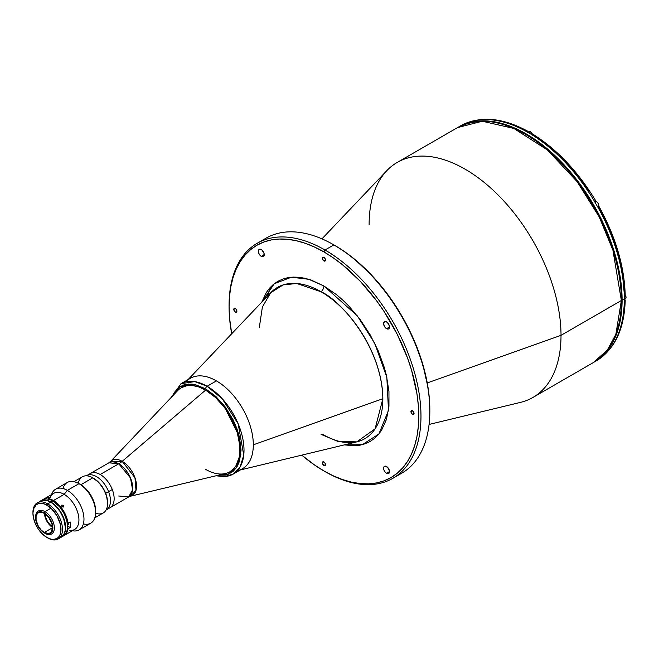 <?xml version="1.0" encoding="UTF-8"?>
<svg xmlns="http://www.w3.org/2000/svg" width="659" height="659" viewBox="0 0 659 659"><rect width="100%" height="100%" fill="white"/><g stroke="black" fill="none" stroke-linecap="round" stroke-linejoin="round"><path stroke-width="0.99" d="M270.552 287.077L267.406 296.212M261.755 240.98A135.696 78.347 60 0 1 333.882 244.893L334.994 245.535A134.131 77.441 -120 0 0 334.442 245.214L344.286 251.425L353.496 258.32L371.289 274.819L387.681 294.408L402.056 316.328L413.852 339.731L422.617 363.727L428.012 387.385L429.38 398.802L429.833 409.799A134.131 77.441 -120 0 0 334.994 245.535L333.882 244.893A135.696 78.347 -120 0 0 266.038 238.171L257.183 243.286A135.696 78.347 60 0 1 325.027 250.008A135.696 78.347 -120 0 0 229.077 305.405L229.077 306.682A134.131 77.441 60 0 1 323.923 251.919L325.027 250.008L333.882 244.893L325.027 250.008A135.696 78.347 60 0 1 413.671 369.584A135.696 78.347 60 0 1 392.871 478.31A135.696 78.347 60 0 1 325.027 471.589L323.923 470.954A134.131 77.441 60 0 1 323.915 470.954A134.131 77.441 60 0 1 301.781 455.147L314.623 465.056L325.027 471.589A135.696 78.347 -120 0 0 420.977 416.191A135.696 78.347 -120 0 0 325.027 250.008L323.923 251.919A134.131 77.441 60 0 1 418.762 416.191A134.131 77.441 60 0 1 323.923 470.954L333.215 475.79L342.425 479.53L351.453 482.133L360.218 483.574L368.628 483.838L376.61 482.915L384.09 480.831L390.985 477.594L397.237 473.244L402.781 467.808L407.567 461.358L411.546 453.936L414.676 445.624L416.941 436.505L418.308 426.67L418.762 416.191L418.308 405.194L416.941 393.777L411.546 370.119L407.567 358.101L397.237 334.286L384.09 311.518L376.61 300.801L360.218 281.212L342.425 264.712L333.215 257.817L323.923 251.919L314.623 247.084L305.414 243.344L296.385 240.741L287.629 239.308L279.21 239.044L271.228 239.958L263.748 242.042L256.853 245.28L250.601 249.637L245.057 255.066L240.28 261.524L236.293 268.938L233.162 277.25L230.897 286.368L229.53 296.212L229.077 306.682L229.53 317.679L231.696 333.759A134.131 77.441 60 0 1 229.077 306.682M386.545 328.684L389.502 326.988L388.637 328.899A4.176 2.414 60 0 1 386.545 328.684L384.461 326.485L383.596 323.577L384.461 321.666L386.545 321.872A4.176 2.414 60 0 1 389.271 325.546A4.176 2.414 60 0 1 388.637 328.899L386.545 328.684A4.176 2.414 60 0 1 383.818 325.011A4.176 2.414 60 0 1 384.461 321.666A4.176 2.414 60 0 1 386.545 321.872L388.637 324.071L389.502 326.988L386.545 328.684M386.545 473.319L389.502 471.613L386.545 473.319A4.176 2.414 60 0 1 383.818 469.645A4.176 2.414 60 0 1 384.461 466.3A4.176 2.414 60 0 1 386.545 466.506A4.176 2.414 60 0 1 389.271 470.18A4.176 2.414 60 0 1 388.637 473.524A4.176 2.414 60 0 1 386.545 473.319L384.905 471.803L383.818 469.645L383.818 467.033L384.905 466.127L387.673 467.412L389.444 470.921L388.637 473.524L386.545 473.319M261.293 256.376L264.243 254.671L261.293 256.376A4.176 2.414 60 0 1 258.567 252.694A4.176 2.414 60 0 1 259.201 249.349A4.176 2.414 60 0 1 261.293 249.555A4.176 2.414 60 0 1 264.02 253.237A4.176 2.414 60 0 1 263.378 256.582A4.176 2.414 60 0 1 261.293 256.376L259.201 254.168L258.394 251.96L258.567 250.082L259.654 249.184L261.87 249.95L264.02 253.237L263.748 256.277L262.933 256.746L261.293 256.376M235.354 312.094L236.902 311.196L235.354 312.094A2.191 1.269 60 0 1 233.92 310.158A2.191 1.269 60 0 1 234.258 308.404A2.191 1.269 60 0 1 235.354 308.511A2.191 1.269 60 0 1 236.779 310.447A2.191 1.269 60 0 1 236.449 312.201A2.191 1.269 60 0 1 235.354 312.094L233.92 310.158L234.258 308.404L235.947 308.989L236.779 310.447L236.449 312.201L235.354 312.094M323.923 260.956L325.472 260.066L323.923 260.956A2.191 1.269 60 0 1 322.49 259.028A2.191 1.269 60 0 1 322.828 257.265A2.191 1.269 60 0 1 323.923 257.381A2.191 1.269 60 0 1 325.348 259.308A2.191 1.269 60 0 1 325.019 261.063A2.191 1.269 60 0 1 323.923 260.956L322.49 259.028L322.828 257.265L324.516 257.858L325.348 259.308L325.019 261.063L323.923 260.956M323.923 465.501L325.472 464.603L323.923 465.501A2.191 1.269 60 0 1 322.49 463.565A2.191 1.269 60 0 1 322.828 461.811A2.191 1.269 60 0 1 323.923 461.918A2.191 1.269 60 0 1 325.348 463.854A2.191 1.269 60 0 1 325.019 465.608A2.191 1.269 60 0 1 323.923 465.501L322.49 463.565L322.828 461.811L324.516 462.396L325.348 463.854L325.019 465.608L323.923 465.501M412.485 414.363L414.041 413.465L412.485 414.363A2.191 1.269 60 0 1 411.059 412.435A2.191 1.269 60 0 1 411.389 410.672A2.191 1.269 60 0 1 412.485 410.779A2.191 1.269 60 0 1 413.918 412.715A2.191 1.269 60 0 1 413.588 414.47A2.191 1.269 60 0 1 412.485 414.363L411.059 412.435L411.389 410.672L412.485 410.779L413.918 412.715L413.588 414.47L412.485 414.363M229.077 306.048A135.696 78.347 60 0 1 257.183 243.286M321.081 434.388L337.738 441.365L356.799 441.876L375.103 428.82L382.838 398.728C381.998 345.464 339.146 299.326 321.081 291.764A5.223 3.015 120 0 0 323.923 285.981L357.31 315.859L374.765 343.388L386.833 377.36L388.481 410.392L378.909 433.951L362.376 444.652L344.278 444.891L354.723 445.772L360.226 445.138L365.374 443.705L370.127 441.472L374.436 438.474L378.258 434.734L381.553 430.286L386.454 419.445L388.95 406.381L388.95 391.586L386.454 375.638L384.296 367.417L378.258 350.885L370.127 334.756L360.226 319.656L348.924 306.163L342.886 300.183L336.667 294.787L323.923 285.981A5.223 3.015 -60 0 1 321.081 291.764A87.342 50.422 -120 0 0 270.701 292.744L262.381 307.036L259.325 327.424M322.836 434.503C335.818 441.761 347.145 444.215 356.799 441.876A87.342 50.422 -120 0 0 382.838 398.728L253.32 444.809A52.193 30.133 60 0 1 237.759 470.592M429.091 424.437L520.561 402.369A135.696 78.347 -120 0 0 561.015 335.34L427.254 382.928L561.015 335.34A135.696 78.347 60 0 1 532.917 397.459L593.257 362.623A135.696 78.347 -120 0 0 621.363 300.504L561.015 335.34L621.363 300.504L615.877 334.27L607.269 350.168L593.257 362.623C611.849 351.181 621.322 330.332 621.668 300.076A1.046 0.601 180 0 1 621.363 300.504A1.046 0.601 0 0 0 621.668 300.076C622.327 252.092 592.243 188.935 551.797 153.292C516.186 122.615 484.777 114.048 457.568 127.591L482.281 121.24L513.814 128.431L547.398 149.955L577.177 181.711L599.253 216.992L612.903 250.132L621.363 300.504A135.696 78.347 -120 0 0 562.135 163.943A135.696 78.347 -120 0 0 457.568 127.591L397.22 162.435A135.696 78.347 60 0 1 501.787 198.787A135.696 78.347 60 0 1 561.015 335.34A135.696 78.347 -120 0 0 494.184 191.192A135.696 78.347 -120 0 0 386.792 170.681L321.946 238.863M621.363 299.647A1.046 0.601 180 0 1 621.668 300.076M369.122 224.554A135.696 78.347 60 0 1 397.22 162.435M186.316 381.479A52.193 30.133 60 0 1 227.619 389.362A52.193 30.133 60 0 1 253.32 444.809L382.838 398.728A87.342 50.422 -120 0 0 321.081 291.764L296.739 283.485L283.148 284.902L270.701 292.744L188.12 379.576M261.821 302.077L274.292 283.691L291.459 277.208L308.791 279.292L323.923 285.981L311.172 280.067L304.952 278.279L298.914 277.282L293.115 277.101L287.612 277.736L282.464 279.177L277.711 281.401L273.403 284.4L269.589 288.148L266.285 292.596L261.821 302.077M392.871 478.31L401.726 473.203A135.696 78.347 -120 0 0 422.526 364.468A135.696 78.347 -120 0 0 333.882 244.893L333.882 244.893A135.696 78.347 60 0 1 429.833 411.084A135.696 78.347 60 0 1 397.155 475.51M334.994 245.535L333.882 244.893M118.752 495.996L128.612 496.977L132.599 489.835L130.498 477.981L118.752 463.788A20.874 12.051 120 0 0 122.187 461.333A20.297 11.722 60 0 1 135.869 480.79A20.297 11.722 60 0 1 130.474 496.227L225.436 473.533A48.535 28.024 -120 0 0 238.327 436.62A48.535 28.024 -120 0 0 205.624 390.103L198.936 386.998L192.494 385.54L186.563 385.77L181.357 387.698A48.535 28.024 60 0 1 205.624 390.103L205.624 390.103A48.535 28.024 -120 0 0 177.6 390.68L110.465 461.572A20.297 11.722 60 0 1 122.187 461.333L205.624 390.103L122.187 461.333L134.963 477.734L136.001 490.387L130.474 496.227L129.461 496.4M130.474 496.227L128.612 496.977A19.729 11.392 -120 0 0 131.635 481.169A19.729 11.392 -120 0 0 118.752 463.788A19.729 11.392 -120 0 0 108.883 462.807L90.332 473.516A19.729 11.392 60 0 1 100.193 474.496L118.752 463.788L100.193 474.496A19.729 11.392 60 0 1 113.084 491.878A19.729 11.392 60 0 1 110.061 507.685A19.729 11.392 -120 0 0 112.277 489.522L108.587 491.655A19.729 11.392 60 0 1 106.371 509.819A19.729 11.392 -120 0 0 108.587 491.655L112.277 489.522A19.729 11.392 -120 0 0 90.332 473.516L86.642 475.65A19.729 11.392 60 0 1 108.587 491.655L105.687 493.327L108.587 491.655A19.729 11.392 -120 0 0 86.642 475.65L86.362 475.806M118.752 463.788L108.883 462.807L110.465 461.572L122.187 461.333A20.874 12.051 -60 0 1 118.752 463.788M229.9 471.77L234.167 468.228L235.897 465.888L239.291 456.901L239.785 445.566L237.339 432.872L232.157 419.907L224.694 407.789L215.592 397.558L205.624 390.103A48.535 28.024 60 0 1 237.331 432.881A48.535 28.024 60 0 1 229.892 471.77A48.535 28.024 60 0 1 205.624 469.365M593.998 362.195L596.14 360.959A135.696 78.347 -120 0 0 597.688 360.02L597.762 359.979A135.696 78.347 -120 0 0 624.287 301.336L624.213 301.385A135.696 78.347 -120 0 0 624.238 298.84L622.104 300.076A135.696 78.347 60 0 1 593.998 362.195A135.696 78.347 60 0 1 593.627 362.409L600.324 357.788L605.934 352.293L610.769 345.761L614.798 338.256L617.969 329.854L620.259 320.628L621.643 310.669L622.104 300.076L621.643 288.947L620.259 277.398L614.798 253.46L605.934 229.184L593.998 205.509L579.459 183.334L562.868 163.523L544.869 146.825L535.553 139.848L526.154 133.884L516.747 128.991L507.43 125.21L498.303 122.574L489.431 121.124L480.922 120.852L472.849 121.783L465.279 123.892L457.939 127.376A135.696 78.347 60 0 1 458.302 127.162A135.696 78.347 60 0 1 562.868 163.523A135.696 78.347 60 0 1 622.104 300.076L624.238 298.84A135.696 78.347 -120 0 0 624.213 296.27L625.21 294.952L624.287 293.667L622.294 272.702L617.178 250.7L609.13 228.409L598.405 206.58M462.256 124.938L462.099 125.012A135.696 78.347 60 0 1 526.154 131.363L527.719 131.207L528.32 132.162L527.002 131.067L527.719 131.207M462.569 124.815L462.099 125.012A135.696 78.347 -120 0 1 526.154 131.363L526.08 131.405A135.696 78.347 60 0 1 530.503 133.958A135.696 78.347 -120 0 0 526.08 131.405L527.002 131.067M588.751 190.838L581.732 180.953L566.452 162.839L549.952 147.41L532.752 134.724M531.253 132.443L532.134 133.785L531.426 133.62L532.423 133.991M595.736 200.888L594.558 201.572A135.696 78.347 60 0 1 597.688 206.992A135.696 78.347 -120 0 0 594.558 201.572L594.632 201.53A135.696 78.347 -120 0 0 530.577 133.917L531.426 133.62L530.577 133.917A135.696 78.347 60 0 1 594.632 201.53L595.777 200.871C577.918 171.332 556.715 148.967 532.167 133.769M595.192 201.201A3.13 1.804 -120 0 0 594.698 201.794L595.192 201.201M598.636 205.13A2.768 1.598 -120 0 0 596.683 201.703L596.609 201.654A2.867 1.656 -120 0 1 598.487 204.183A2.867 1.656 -120 0 1 598.043 206.489L597.556 206.769A3.13 1.804 -120 0 0 598.314 206.629M598.842 206.333L597.762 206.951A135.696 78.347 60 0 1 624.287 296.229L625.144 295.306L624.971 294.252M598.866 206.316L597.762 206.951A135.696 78.347 -120 0 1 624.287 296.229L624.213 296.27M598.907 206.292C615.555 236.523 624.32 266.063 625.21 294.927L625.144 294.598M624.674 299.054L625.144 300.413L624.213 301.385M624.287 298.782L625.21 300.059L624.287 301.336A135.696 78.347 60 0 1 597.762 359.979L597.911 359.888M625.21 300.059L624.971 300.751M598.166 359.682L597.688 360.02A135.696 78.347 60 0 1 595.061 361.56M459.381 126.561A135.696 78.347 60 0 1 462.033 125.062A135.696 78.347 -120 0 0 460.443 125.927L458.302 127.162M626.009 297.744L625.177 294.952M624.238 299.425L625.457 298.725A2.867 1.656 -120 0 0 625.202 295.018M594.995 201.646A2.867 1.656 60 0 1 596.609 201.654L595.118 202.519L596.609 201.654A2.867 1.656 60 0 1 598.43 204.01A2.867 1.656 60 0 1 598.224 206.349A2.867 1.656 60 0 1 597.474 206.621M598.043 206.489C599.122 205.015 598.66 203.409 596.659 201.654L596.609 201.654A2.867 1.656 -120 0 0 595.176 201.514L594.69 201.794M595.176 201.514L597.062 201.967M598.636 205.089L598.603 204.628M598.487 204.133L597.433 202.305M532.085 133.728A2.867 1.656 -120 0 0 530.429 131.8A2.867 1.656 60 0 1 532.085 133.728A2.768 1.598 -120 0 0 530.503 131.841L528.625 132.846L530.429 131.8A2.867 1.656 -120 0 0 528.996 131.66L527.785 132.36M528.815 131.792A2.867 1.656 60 0 1 530.429 131.8L530.89 132.105M94.805 517.817L103.249 512.941A20.874 12.051 -120 0 0 106.453 496.219A20.874 12.051 -120 0 0 92.812 477.824L98.916 482.577L103.471 488.714L106.511 495.725L107.574 502.537A19.836 11.45 -120 0 0 93.553 478.245L92.812 477.824A20.874 12.051 60 0 1 107.574 503.385A20.874 12.051 60 0 1 95.58 513.204M78.314 483.294A20.874 12.051 60 0 1 92.812 477.824L80.835 484.736L92.812 477.824A20.874 12.051 -120 0 0 82.375 476.786L73.932 481.663M58.149 538.988L61.098 537.283A20.874 12.051 -120 0 0 64.302 520.552A20.874 12.051 -120 0 0 50.661 502.158L47.712 503.863A20.874 12.051 60 0 1 61.353 522.257A20.874 12.051 60 0 1 58.149 538.988A20.874 12.051 60 0 1 47.712 537.95A20.874 12.051 -120 0 0 62.473 529.424A20.874 12.051 -120 0 0 47.712 503.863L46.97 505.14A19.836 11.45 60 0 1 60.999 529.424A19.836 11.45 60 0 1 46.97 537.522L51.048 539.177L53.585 539.433L56.888 538.51L58.635 537.06L59.928 535.009L60.933 530.973L60.389 524.383L56.888 515.61L51.048 508.188L45.603 504.423L41.608 503.27L39.186 503.369L36.13 504.802L33.551 508.88L32.95 513.237L33.551 518.287L35.314 523.592L38.074 528.716L41.608 533.197L46.97 537.522A19.836 11.45 60 0 1 32.95 513.237A19.836 11.45 60 0 1 46.97 505.14L47.712 503.863A20.874 12.051 -120 0 0 32.95 512.381L32.95 513.237M32.958 512.817A20.874 12.051 60 0 1 37.275 502.825A20.874 12.051 60 0 1 47.712 503.863L50.661 502.158A20.874 12.051 -120 0 0 40.224 501.12L39.252 501.796M60.027 537.785L63.684 534.754L65.142 530.882L65.422 527.727L63.684 518.682L60.027 511.433L54.952 505.362L52.11 503.072L47.786 500.824L42.464 500.296L37.275 502.825M61.32 537.151L63.165 536.088A20.874 12.051 -120 0 0 66.37 519.358A20.874 12.051 -120 0 0 52.728 500.964L50.883 502.026A20.874 12.051 60 0 1 64.524 520.421A20.874 12.051 60 0 1 61.32 537.151A20.874 12.051 60 0 1 61.213 537.217M67.49 526.319A20.355 11.755 -120 0 0 67.49 526.104A20.355 11.755 -120 0 0 53.099 501.178L52.728 500.964A20.874 12.051 60 0 1 67.49 526.533A20.874 12.051 60 0 1 62.086 536.591A20.874 12.051 -120 0 0 62.201 536.55M67.49 526.533L66.872 520.923L64.228 513.674L59.887 507.051L53.099 501.178L53.47 500.535A20.874 12.051 60 0 1 68.034 523.221L70.175 521.986A20.874 12.051 60 0 1 70.175 527.521L68.034 528.757A20.874 12.051 60 0 1 63.907 535.66A20.874 12.051 60 0 1 63.528 535.866A20.874 12.051 -120 0 0 68.034 528.757L70.175 527.521L67.49 525.973L70.175 527.521L70.373 524.869L70.175 521.986L68.034 523.221A20.874 12.051 -120 0 0 53.47 500.535A20.874 12.051 -120 0 0 48.264 498.624A20.874 12.051 60 0 1 53.47 500.535L53.099 501.178A20.355 11.755 60 0 1 67.292 523.221L68.034 523.221L67.292 523.221M41.41 500.535A20.874 12.051 -120 0 0 41.311 500.618A20.874 12.051 60 0 1 52.728 500.964L53.099 501.178L52.728 500.964A20.874 12.051 -120 0 0 42.291 499.926L40.446 500.997A20.874 12.051 60 0 1 50.883 502.026L52.728 500.964M44.507 513.476A11.747 6.779 -120 0 0 52.539 527.398M44.244 532.497A11.747 6.779 60 0 1 36.575 522.15A11.747 6.779 60 0 1 38.37 512.735A11.747 6.779 60 0 1 44.244 513.32L41.064 512.216L38.37 512.735L37.341 513.592L36.097 516.335L36.097 520.075L38.37 526.302L41.064 529.935L44.244 532.497L48.857 533.543L51.147 532.225L52.547 527.702L44.244 532.497L52.547 527.702L51.913 523.666L48.857 517.603L44.244 513.32A11.747 6.779 60 0 1 51.913 523.666A11.747 6.779 60 0 1 50.117 533.082A11.747 6.779 60 0 1 44.244 532.497M35.611 517.513A13.254 7.653 60 0 1 38.354 511.005A13.254 7.653 60 0 1 44.977 511.656L44.244 512.933A12.216 7.051 60 0 1 52.877 527.892A12.216 7.051 60 0 1 44.244 532.876L44.977 533.304A13.254 7.653 -120 0 0 54.351 527.892A13.254 7.653 -120 0 0 44.977 511.656A13.254 7.653 60 0 1 53.643 523.337A13.254 7.653 60 0 1 51.608 533.963A13.254 7.653 60 0 1 44.977 533.304L44.244 532.876A12.216 7.051 60 0 1 35.611 517.925A12.216 7.051 60 0 1 44.244 512.933L44.977 511.656L50.883 508.246L44.977 511.656A13.254 7.653 -120 0 0 35.611 517.068L36.261 514.49L38.14 512.331L40.94 511.788L44.244 512.933L47.547 515.602L50.348 519.383L52.218 523.699L52.877 527.892L52.218 531.327L50.348 533.485L47.547 534.029L44.244 532.876L40.94 530.215L38.14 526.434L36.261 522.117L35.611 517.925M52.506 526.739A10.956 6.326 60 0 1 45.059 513.839M52.802 527.554L49.623 524.992L46.929 521.351L45.133 517.208L44.499 513.172M45.051 513.493L45.644 517.257L47.324 521.129L49.837 524.523L52.802 526.912M63.346 535.248A20.775 11.994 -120 0 0 63.725 518.262A20.775 11.994 -120 0 0 50.883 502.117L50.735 502.199A20.775 11.994 60 0 1 65.422 527.678M50.702 502.174A20.775 11.994 60 0 1 50.735 502.199L50.883 502.117A20.775 11.994 -120 0 0 43.115 500.197M216.028 475.782L224.151 476.671L233.195 474.076L242.512 468.697A52.193 30.133 -120 0 0 250.511 426.884A52.193 30.133 -120 0 0 216.416 380.894L207.107 386.265A52.193 30.133 60 0 1 241.202 432.255A52.193 30.133 60 0 1 233.195 474.076A52.193 30.133 60 0 1 216.811 475.6M205.624 388.826L223.319 404.502L239.374 436.777L240.84 454.57L236.359 467.824L227.907 474.406L218.269 475.246L225.312 475.114L228.105 474.332L233.014 471.498L236.869 467.058L239.53 461.185L241.054 450.188L239.53 437.428L236.869 428.49L233.014 419.594L225.312 407.081L215.913 396.52L205.624 388.826A2.084 1.203 -60 0 1 207.107 386.265A2.084 1.203 120 0 0 205.624 388.826L195.344 384.65L192.074 384.115L185.945 384.354L183.153 385.136L178.243 387.97L174.388 392.41L172.534 396.026L179.487 387.031L188.598 384.032L205.624 388.826M233.195 474.076L240.065 467.066L243.739 455.18L238.179 423.828L222.256 398.769L207.107 386.265L194.8 381.602L181.011 383.686L171.497 397.122M216.416 380.894A52.193 30.133 -120 0 0 190.327 378.307L181.011 383.686A52.193 30.133 60 0 1 207.107 386.265L216.416 380.894M63.907 535.66L74.607 529.482A20.874 12.051 -120 0 0 77.811 512.751A20.874 12.051 -120 0 0 64.17 494.357L53.47 500.535L64.17 494.357A20.874 12.051 60 0 1 78.685 516.689A20.874 12.051 60 0 1 69.434 530.363M63.643 506.911L61.946 506.73L61.715 505.165L63.445 505.305L63.643 506.911M63.775 506.746L62.144 506.895L61.468 505.7L61.88 505.041L63.618 505.486L63.478 507.026M61.476 505.61L61.88 505.041L61.476 505.61M68.569 522.908A1.771 1.021 60 0 1 68.487 524.811A1.771 1.021 60 0 1 67.605 524.721L68.857 523.996L67.605 524.721A1.771 1.021 60 0 1 67.432 524.613M72.383 530.767L73.289 530.89A23.485 13.559 -120 0 0 83.701 515.511A23.485 13.559 -120 0 0 67.366 490.378L64.17 494.357L67.366 490.378A23.485 13.559 60 0 1 82.713 511.079A23.485 13.559 60 0 1 79.113 529.894A23.485 13.559 60 0 1 72.424 530.742M79.113 529.894L90.736 523.188A23.485 13.559 -120 0 0 94.336 504.366A23.485 13.559 -120 0 0 78.989 483.673L67.366 490.378L78.989 483.673A23.485 13.559 60 0 1 95.596 512.43A23.485 13.559 60 0 1 83.611 523.93M80.464 484.522L86.255 489.192L91.164 495.815L94.443 503.377L95.596 510.733A21.401 12.356 -120 0 0 80.464 484.522L78.989 483.673A23.485 13.559 -120 0 0 67.251 482.503L55.628 489.217A23.485 13.559 60 0 1 67.366 490.378A23.485 13.559 -120 0 0 51.855 493.756L51.501 494.612M63.042 488.303A23.485 13.559 60 0 1 78.989 483.673M51.55 494.588A23.485 13.559 60 0 1 55.628 489.217M50.381 497.356A20.874 12.051 60 0 1 64.17 494.357A20.874 12.051 -120 0 0 53.733 493.327L43.033 499.506A20.874 12.051 60 0 1 44.112 498.995A20.874 12.051 -120 0 0 42.67 499.728A20.874 12.051 60 0 1 43.033 499.506M67.358 524.548L68.758 524.498L68.487 522.76M43.931 499.695L44.112 498.995L46.245 497.759L46.715 498.97L46.245 497.759L50.405 497.388L48.264 498.624M44.112 498.995L46.245 497.759A20.874 12.051 60 0 1 50.405 497.388M356.799 441.876L240.304 469.974M429.833 411.084L429.833 409.799M128.612 496.977L106.091 509.975M462.173 124.979C481.07 115.712 502.908 117.788 527.702 131.19M625.21 300.084C624.427 328.256 615.3 348.207 597.828 359.938M532.143 133.761L530.487 131.792L528.996 131.66M92.812 477.824L93.553 478.245M107.574 503.385L107.574 502.537M47.712 537.95L46.97 537.522M44.977 533.304L44.244 532.876M170.945 397.698L181.011 383.686M95.596 512.43L95.596 510.733"/></g></svg>
